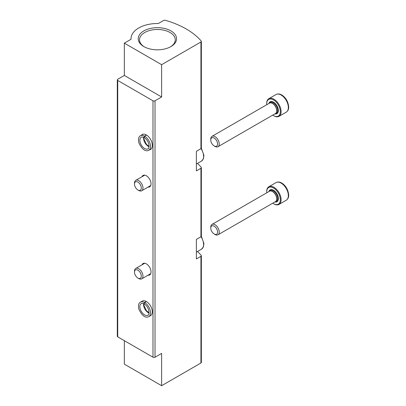 <?xml version="1.0" encoding="UTF-8"?>
<svg xmlns="http://www.w3.org/2000/svg" width="406" height="406" viewBox="0 0 406 406"><rect width="100%" height="100%" fill="white"/><g stroke="black" fill="none" stroke-linecap="round" stroke-linejoin="round"><path stroke-width="0.61" d="M124.337 43.148L131.036 39.28A26.37 15.225 180 0 1 131.021 38.743A26.37 15.225 180 0 1 158.32 23.528L163.638 20.457A1.436 0.832 180 0 1 165.293 20.3A79.114 45.675 180 0 1 201.209 41.036A1.436 0.832 180 0 1 201.356 41.402L201.356 148.083A1.436 0.832 180 0 1 200.934 148.667L196.382 151.296L196.382 170.87L200.934 168.241A1.436 0.832 0 0 0 201.356 167.658L201.356 236.165A1.436 0.832 180 0 1 200.934 236.754L196.382 239.383L196.382 258.957L200.934 256.328A1.436 0.832 0 0 0 201.356 255.739L201.356 362.421A1.436 0.832 180 0 1 200.934 363.01L161.629 385.7L161.629 353.403L155.021 357.219A1.436 0.832 180 0 1 152.986 357.219L117.725 336.863A1.436 0.832 180 0 1 117.304 336.275L117.304 79.85A1.436 0.832 0 0 0 117.725 80.439L152.986 100.795A1.436 0.832 0 0 0 155.021 100.795L161.629 96.978L161.629 64.681L124.337 43.148L124.337 75.445L117.725 79.261A1.436 0.832 0 0 0 117.304 79.85M201.356 41.402A1.436 0.832 180 0 1 200.934 41.991L161.629 64.681M142.004 176.752A6.592 3.806 60 0 1 143.079 175.438A6.592 3.806 60 0 1 146.373 175.768A6.592 3.806 60 0 1 150.682 181.573A6.592 3.806 60 0 1 149.672 186.856A6.592 3.806 60 0 1 147.997 187.13M142.004 264.834A6.592 3.806 60 0 1 143.079 263.524A6.592 3.806 60 0 1 146.373 263.849A6.592 3.806 60 0 1 150.682 269.66A6.592 3.806 60 0 1 149.672 274.943A6.592 3.806 60 0 1 147.997 275.217M149.647 149.799A8.389 4.847 -120 0 0 150.57 149.464A8.389 4.847 -120 0 0 152.306 145.622L152.306 145.231A8.389 4.847 -120 0 0 148.647 136.786A8.389 4.847 -120 0 0 142.176 134.538A8.389 4.847 -120 0 0 141.425 135.168M148.789 316.675L150.57 315.65A8.389 4.847 -120 0 0 150.57 305.962A8.389 4.847 -120 0 0 142.176 301.115L140.4 302.14C138.537 303.226 138.03 305.586 138.872 309.21C142.07 315.792 145.373 318.279 148.789 316.675A8.389 4.847 -120 0 0 150.088 309.991A8.389 4.847 -120 0 0 144.653 302.592C143.876 303.48 143.866 303.927 144.612 303.937M124.337 340.68L124.337 364.167L161.629 385.7M170.951 30.917A19.178 11.074 180 0 1 170.956 46.573A19.178 11.074 180 0 1 143.831 46.573A19.178 11.074 180 0 1 143.831 30.917A19.178 11.074 180 0 1 170.951 30.917M201.356 167.658A1.436 0.832 0 0 0 201.209 167.287A79.114 45.675 0 0 0 197.473 163.41M201.356 255.739A1.436 0.832 0 0 0 201.209 255.374A79.114 45.675 0 0 0 197.473 251.497M144.308 46.837A17.879 10.323 180 0 1 139.512 39.803A17.879 10.323 180 0 1 150.55 30.267A17.879 10.323 180 0 1 170.038 32.505A17.879 10.323 180 0 1 175.275 39.803A17.879 10.323 180 0 1 170.479 46.837M161.629 96.978L124.337 75.445M138.73 278.541L137.898 278.059A4.816 2.781 -120 0 0 141.303 276.095A4.816 2.781 -120 0 0 137.898 270.193A4.816 2.781 -120 0 0 134.493 272.157A4.816 2.781 -120 0 0 137.898 278.059L138.73 278.541A5.994 3.461 -120 0 0 141.724 278.836A5.994 3.461 -120 0 0 141.724 271.913A5.994 3.461 -120 0 0 135.731 268.457A5.994 3.461 -120 0 0 134.493 271.198L134.493 272.157M138.73 190.455L137.898 189.972A4.816 2.781 -120 0 0 141.303 188.008A4.816 2.781 -120 0 0 137.898 182.106A4.816 2.781 -120 0 0 134.493 184.075A4.816 2.781 -120 0 0 137.898 189.972L138.73 190.455A5.994 3.461 -120 0 0 141.724 190.754A5.994 3.461 -120 0 0 141.724 183.832A5.994 3.461 -120 0 0 135.731 180.371A5.994 3.461 -120 0 0 134.493 183.116L134.493 184.075M146.485 135.015L144.536 136.142A8.389 4.847 -120 0 0 140.4 135.761C138.537 136.847 138.03 139.202 138.872 142.831C142.07 149.408 145.373 151.895 148.789 150.291A8.389 4.847 -120 0 0 150.088 143.607A8.389 4.847 -120 0 0 144.653 136.208C143.876 137.096 143.866 137.548 144.612 137.558M146.596 135.086L144.653 136.208M144.577 137.538C143.805 137.512 143.79 137.045 144.536 136.142M146.317 301.496L144.536 302.526A8.389 4.847 -120 0 0 140.4 302.14M146.434 301.567L144.653 302.592M144.577 303.916C143.805 303.891 143.79 303.429 144.536 302.526M272.741 203.193A9.627 5.557 -120 0 0 273.512 203.69A9.627 5.557 -120 0 0 280.318 199.757A9.627 5.557 -120 0 0 273.512 187.973A9.627 5.557 -120 0 0 266.706 191.901A9.627 5.557 -120 0 0 266.752 192.814M273.512 203.69L273.913 203.919A10.191 5.882 -120 0 0 279.003 204.426A10.191 5.882 -120 0 0 281.114 199.757A10.191 5.882 -120 0 0 276.669 189.506A10.191 5.882 -120 0 0 268.818 186.775A10.191 5.882 -120 0 0 266.706 191.439L266.706 191.901M215.013 234.495A5.994 3.461 -120 0 0 215.013 234.501L214.18 234.018A4.816 2.781 -120 0 0 217.586 232.049A4.816 2.781 -120 0 0 214.18 226.152A4.816 2.781 -120 0 0 210.775 228.116A4.816 2.781 -120 0 0 214.18 234.018L215.013 234.501A5.994 3.461 -120 0 0 218.007 234.795A5.994 3.461 -120 0 0 218.007 227.873A5.994 3.461 -120 0 0 212.018 224.416A5.994 3.461 -120 0 0 210.775 227.157L210.775 228.116M272.741 115.111A9.627 5.557 -120 0 0 273.512 115.603A9.627 5.557 -120 0 0 280.318 111.675A9.627 5.557 -120 0 0 273.512 99.886A9.627 5.557 -120 0 0 266.706 103.814A9.627 5.557 -120 0 0 266.752 104.728M273.512 115.603L273.913 115.832A10.191 5.882 -120 0 0 279.003 116.339A10.191 5.882 -120 0 0 281.114 111.675A10.191 5.882 -120 0 0 276.669 101.419A10.191 5.882 -120 0 0 268.818 98.694A10.191 5.882 -120 0 0 266.706 103.357L266.706 103.814M215.013 146.414L214.18 145.932A4.816 2.781 -120 0 0 217.586 143.968A4.816 2.781 -120 0 0 214.18 138.065A4.816 2.781 -120 0 0 210.775 140.034A4.816 2.781 -120 0 0 214.18 145.932L215.013 146.414A5.994 3.461 -120 0 0 218.007 146.708A5.994 3.461 -120 0 0 218.007 139.791A5.994 3.461 -120 0 0 212.018 136.33A5.994 3.461 -120 0 0 210.775 139.075L210.775 140.034M200.934 363.01L200.934 256.328M200.934 236.754L200.934 168.241M200.934 148.667L200.934 41.991M155.021 357.219L155.021 100.795M152.986 357.219L152.986 100.795M117.725 336.863L117.725 80.439M196.382 252.126L201.477 249.182A10.191 5.882 -120 0 0 201.031 236.693M196.382 164.039L201.477 161.101A10.191 5.882 -120 0 0 201.031 148.606M143.633 137.314A6.714 3.877 -120 0 0 149.063 146.713M144.15 137.573C142.267 136.893 141.298 136.771 141.237 137.213A6.714 3.877 -120 0 0 141.237 144.962A6.714 3.877 -120 0 0 147.951 148.84C149.241 149.535 150.464 141.557 144.196 137.604M143.633 303.693A6.714 3.877 -120 0 0 149.063 313.097M144.15 303.957C142.267 303.272 141.298 303.155 141.237 303.597A6.714 3.877 -120 0 0 141.237 311.346A6.714 3.877 -120 0 0 147.951 315.223C149.241 315.919 150.464 307.941 144.196 303.982M274.867 201.97A6.831 3.943 -120 0 0 276.928 193.86A6.831 3.943 -120 0 0 268.873 191.586M276.044 182.604C277.856 181.644 279.901 181.883 282.18 183.314C286.012 185.984 288.184 189.912 288.696 195.098C288.757 197.341 287.935 199.062 286.235 200.249A10.191 5.882 -120 0 0 288.346 195.585A10.191 5.882 -120 0 0 283.895 185.334A10.191 5.882 -120 0 0 276.044 182.604L268.818 186.775M218.007 234.795L275.491 201.609A5.994 3.461 -120 0 0 275.491 194.687A5.994 3.461 -120 0 0 269.498 191.226L212.018 224.416M275.309 201.716A6.024 3.476 -120 0 0 275.628 194.611A6.024 3.476 -120 0 0 269.315 191.333M275.146 201.807L275.522 201.777A6.384 3.684 -120 0 0 276.486 194.114A6.384 3.684 -120 0 0 269.371 191.114L269.158 191.424M274.867 113.883A6.831 3.943 -120 0 0 276.928 105.773A6.831 3.943 -120 0 0 268.873 103.5M276.044 94.517C277.856 93.558 279.901 93.796 282.18 95.232C286.012 97.902 288.184 101.83 288.696 107.011C288.757 109.26 287.935 110.975 286.235 112.163A10.191 5.882 -120 0 0 288.346 107.499A10.191 5.882 -120 0 0 283.895 97.247A10.191 5.882 -120 0 0 276.044 94.517L268.818 98.694M218.007 146.708L275.491 113.523A5.994 3.461 -120 0 0 275.491 106.6A5.994 3.461 -120 0 0 269.498 103.144L212.018 136.33M275.309 113.629A6.024 3.476 -120 0 0 275.628 106.524A6.024 3.476 -120 0 0 269.315 103.246M275.146 113.721L275.522 113.69A6.384 3.684 -120 0 0 276.486 106.032A6.384 3.684 -120 0 0 269.371 103.033L269.158 103.342M131.021 39.291L131.021 38.743M201.477 249.182L203.391 246.96L203.924 243.514L201.346 236.251M144.749 263.25L135.731 268.457M150.743 273.629L141.724 278.836M201.477 161.101L203.391 158.873L203.924 155.432L201.346 148.17M144.749 175.164L135.731 180.371M150.743 185.547L141.724 190.754M143.1 134.198L140.4 135.761M151.321 148.829L148.789 150.291M143.836 137.406L143.927 139.014L146.444 144.313L149.083 146.495M143.836 303.789L143.927 305.393L146.444 310.692L149.083 312.879M286.235 200.249L279.003 204.426M286.235 112.163L279.003 116.339"/></g></svg>
